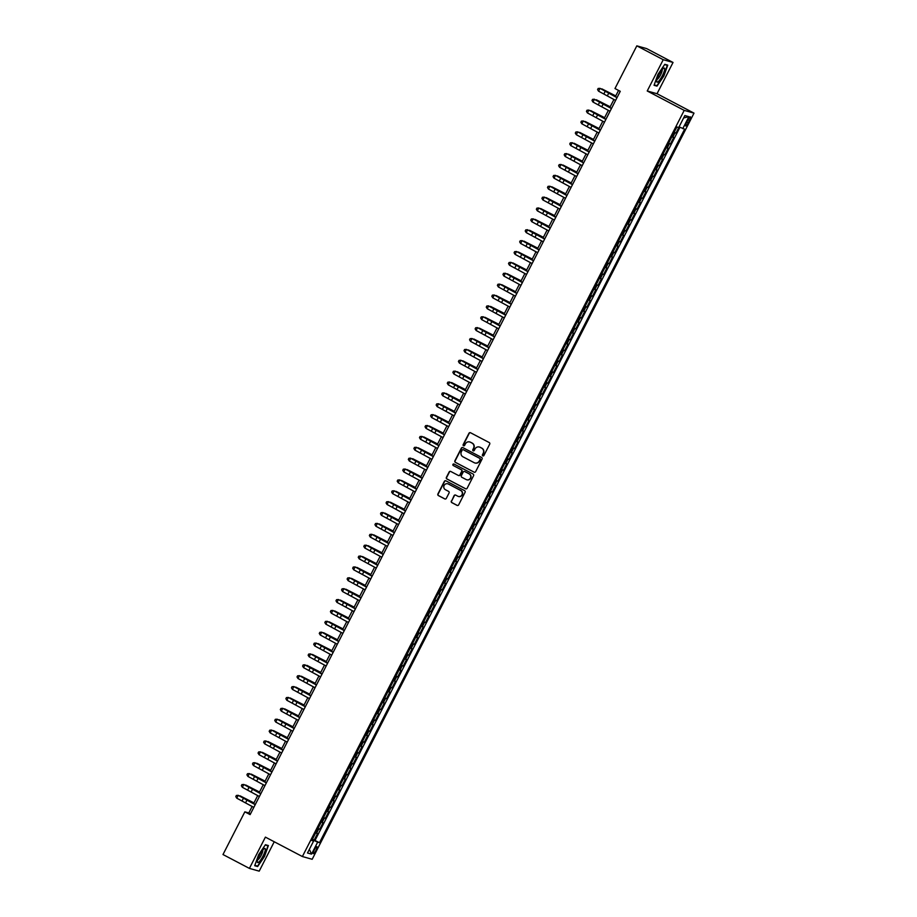 <?xml version="1.0" encoding="UTF-8"?>
<svg xmlns="http://www.w3.org/2000/svg" width="917" height="917" viewBox="0 0 917 917"><rect width="100%" height="100%" fill="white"/><g stroke="black" fill="none" stroke-linecap="round" stroke-linejoin="round"><path stroke-width="1.38" d="M482.789 455.875A0.837 0.814 -74.3 0 0 483.901 455.508L489.701 444.16A1.204 1.169 -74.3 0 0 489.208 442.544L470.547 432.755A1.204 1.169 -74.3 0 0 468.965 433.271L463.165 444.619A0.837 0.814 -74.3 0 0 463.658 445.811A0.837 0.814 -74.3 0 0 464.61 445.387L465.366 443.908A3.84 3.748 -74.3 0 1 470.432 442.235L471.98 443.06A3.84 3.748 -74.3 0 1 473.55 448.218L472.805 449.685A0.837 0.814 -74.3 0 0 473.298 450.866A0.837 0.814 -74.3 0 0 474.261 450.442L475.006 448.975A3.84 3.748 -74.3 0 1 480.072 447.301L481.631 448.115A3.84 3.748 -74.3 0 1 483.202 453.273L482.445 454.74A0.837 0.814 -74.3 0 0 482.789 455.875M479.499 447.06A3.84 3.748 -74.3 0 1 480.336 447.37L481.895 448.195A3.84 3.748 -74.3 0 1 483.465 453.353L482.709 454.821A0.837 0.814 -74.3 0 0 483.076 455.955M463.773 445.822A0.837 0.814 -74.3 0 0 463.796 445.834A0.837 0.814 -74.3 0 1 463.429 444.699L463.165 444.619M469.848 441.994A3.84 3.748 -74.3 0 1 470.696 442.315L472.255 443.129A3.84 3.748 -74.3 0 1 473.814 448.287L473.069 449.754A0.837 0.814 -74.3 0 0 473.436 450.9M315.975 850.391A3.909 0.86 117.7 0 0 316.95 846.689A3.909 0.86 117.7 0 0 314.279 849.921A3.909 0.86 117.7 0 0 313.305 853.624A3.909 0.86 117.7 0 0 315.975 850.391M451.336 501.014A1.204 1.169 -74.3 0 0 451.829 502.631L457.056 505.382A1.204 1.169 -74.3 0 0 458.649 504.854L465.091 492.257A1.204 1.169 -74.3 0 0 464.598 490.641L445.937 480.852A1.204 1.169 -74.3 0 0 444.355 481.368L437.902 493.976A1.204 1.169 -74.3 0 0 438.395 495.581L444.722 498.905A1.204 1.169 -74.3 0 0 446.304 498.378L449.066 492.991A1.204 1.169 -74.3 0 0 448.573 491.374L445.433 489.724A3.209 3.129 -74.3 0 1 447.771 483.786A3.209 3.129 -74.3 0 1 448.356 484.016L460.643 490.469A3.209 3.129 -74.3 0 1 458.317 496.418A3.209 3.129 -74.3 0 1 457.721 496.177L455.68 495.1A1.204 1.169 -74.3 0 0 454.098 495.627L451.6 501.095A1.204 1.169 -74.3 0 0 452.092 502.699L457.331 505.45A1.204 1.169 -74.3 0 0 457.423 505.496M265.403 837.129L249.401 868.399L222.991 854.541L244.839 811.843L250.123 814.617L620.259 91.31L614.975 88.536L636.822 45.85L663.232 59.708L647.23 90.978L684.208 110.384L302.381 856.535L265.403 837.129M474.055 472.175A1.204 1.169 -74.3 0 0 475.636 471.647L482.078 459.05A1.204 1.169 -74.3 0 0 481.597 457.445L462.925 447.645A1.204 1.169 -74.3 0 0 461.343 448.172L454.901 460.77A1.204 1.169 -74.3 0 0 455.382 462.374L474.318 472.255A1.204 1.169 -74.3 0 0 474.41 472.289M473.585 475.659L467.143 488.257A1.204 1.169 -74.3 0 1 465.561 488.772L446.888 478.983A1.204 1.169 -74.3 0 1 446.396 477.367L449.158 471.98A1.204 1.169 -74.3 0 1 450.74 471.453L458.317 475.43A1.204 1.169 -74.3 0 0 459.898 474.903L461.721 471.327A1.204 1.169 -74.3 0 0 461.24 469.71L453.353 465.584A0.837 0.814 -74.3 0 1 453.961 464.025A0.837 0.814 -74.3 0 1 454.121 464.082L473.092 474.043A1.204 1.169 -74.3 0 1 473.585 475.659M312.433 839.193L314.176 840.098L317.511 833.576L316.548 833.301L318.772 828.957L317.867 828.59M318.004 828.315L319.735 829.22L323.082 822.698L322.108 822.423L324.343 818.079L323.426 817.712M323.575 817.437L325.306 818.342L328.641 811.82L327.678 811.545L329.902 807.201L328.997 806.834M329.134 806.559L330.877 807.476L334.212 800.942L333.249 800.667L335.473 796.323L334.556 795.956M334.705 795.681L336.436 796.598L339.783 790.064L338.809 789.801L341.032 785.445L340.127 785.078M340.264 784.803L342.007 785.72L345.342 779.186L344.379 778.923L346.603 774.567L345.686 774.2M345.835 773.925L347.566 774.842L350.913 768.308L349.939 768.045L352.174 763.689L351.257 763.334M351.394 763.047L353.137 763.964L356.472 757.442L355.509 757.167L357.733 752.811L356.828 752.456M356.965 752.181L358.696 753.086L362.043 746.564L361.069 746.289L363.304 741.933L362.387 741.578M362.536 741.303L364.267 742.208L367.602 735.686L366.64 735.411L368.863 731.067L367.958 730.7M368.095 730.425L369.838 731.33L373.173 724.808L372.21 724.533L374.434 720.189L373.517 719.822M373.666 719.547L375.397 720.453L378.744 713.93L377.77 713.655L379.993 709.311L379.088 708.944M379.225 708.669L380.968 709.575L384.303 703.052L383.34 702.777L385.564 698.433L384.659 698.066M384.796 697.791L386.527 698.708L389.874 692.175L388.9 691.899L391.135 687.555L390.218 687.188M390.355 686.913L392.098 687.83L395.433 681.297L394.47 681.033L396.694 676.677L395.789 676.31M395.926 676.035L397.669 676.952L401.004 670.419L400.041 670.155L402.265 665.799L401.348 665.433M401.497 665.157L403.228 666.074L406.563 659.541L405.601 659.277L407.824 654.921L406.919 654.566M407.056 654.279L408.799 655.197L412.134 648.674L411.171 648.399L413.395 644.043L412.478 643.688M412.627 643.413L414.358 644.319L417.705 637.796L416.731 637.521L418.954 633.166L418.049 632.81M418.186 632.535L419.929 633.441L423.264 626.919L422.301 626.643L424.525 622.299L423.62 621.932M423.757 621.657L425.488 622.563L428.835 616.041L427.861 615.766L430.096 611.421L429.179 611.054M429.316 610.779L431.059 611.685L434.394 605.163L433.432 604.888L435.655 600.543L434.75 600.177M434.887 599.901L436.63 600.807L439.965 594.285L439.002 594.01L441.226 589.665L440.309 589.299M440.458 589.023L442.189 589.94L445.524 583.407L444.562 583.143L446.785 578.787L445.88 578.421M446.017 578.146L447.76 579.063L451.095 572.529L450.132 572.265L452.356 567.91L451.439 567.543M451.588 567.268L453.319 568.185L456.666 561.651L455.692 561.387L457.915 557.032L457.01 556.665M457.147 556.39L458.89 557.307L462.225 550.785L461.262 550.509L463.486 546.154L462.581 545.798M462.718 545.512L464.449 546.429L467.796 539.907L466.822 539.632L469.057 535.276L468.14 534.92M468.278 534.645L470.02 535.551L473.355 529.029L472.393 528.754L474.616 524.398L473.711 524.043M473.848 523.767L475.591 524.673L478.926 518.151L477.963 517.876L480.187 513.531L479.27 513.165M479.419 512.89L481.15 513.795L484.485 507.273L483.523 506.998L485.746 502.654L484.841 502.287M484.978 502.012L486.721 502.917L490.056 496.395L489.093 496.12L491.317 491.776L490.4 491.409M490.549 491.134L492.28 492.039L495.627 485.517L494.653 485.242L496.888 480.898L495.971 480.531M496.108 480.256L497.851 481.173L501.186 474.639L500.223 474.376L502.447 470.02L501.542 469.653M501.679 469.378L503.41 470.295L506.757 463.761L505.783 463.498L508.018 459.142L507.101 458.775M507.25 458.5L508.981 459.417L512.316 452.883L511.354 452.62L513.577 448.264L512.672 447.897M512.809 447.622L514.552 448.539L517.887 442.017L516.924 441.742L519.148 437.386L518.231 437.031M518.38 436.744L520.111 437.661L523.458 431.139L522.484 430.864L524.707 426.508L523.802 426.153M523.939 425.878L525.682 426.783L529.017 420.261L528.054 419.986L530.278 415.63L529.361 415.275M529.51 415L531.241 415.905L534.588 409.383L533.614 409.108L535.849 404.764L534.932 404.397M535.07 404.122L536.812 405.027L540.147 398.505L539.185 398.23L541.408 393.886L540.503 393.519M540.64 393.244L542.371 394.15L545.718 387.627L544.744 387.352L546.979 383.008L546.062 382.641M546.211 382.366L547.942 383.272L551.277 376.749L550.315 376.474L552.538 372.13L551.633 371.763M551.77 371.488L553.513 372.405L556.848 365.872L555.885 365.608L558.109 361.252L557.192 360.885M557.341 360.61L559.072 361.527L562.419 354.994L561.445 354.73L563.668 350.374L562.763 350.007M562.9 349.732L564.643 350.649L567.978 344.116L567.015 343.852L569.239 339.496L568.334 339.13M568.471 338.854L570.202 339.771L573.549 333.249L572.575 332.974L574.81 328.618L573.893 328.263M574.031 327.977L575.773 328.894L579.108 322.371L578.146 322.096L580.369 317.74L579.464 317.385M579.601 317.11L581.344 318.016L584.679 311.493L583.716 311.218L585.94 306.863L585.023 306.507M585.172 306.232L586.903 307.138L590.239 300.616L589.276 300.34L591.499 295.996L590.594 295.629M590.731 295.354L592.474 296.26L595.809 289.738L594.846 289.463L597.07 285.118L596.153 284.751M596.302 284.476L598.033 285.382L601.38 278.86L600.406 278.585L602.629 274.24L601.724 273.874M601.861 273.598L603.604 274.504L606.939 267.982L605.977 267.707L608.2 263.362L607.295 262.996M607.432 262.72L609.163 263.637L612.51 257.104L611.536 256.84L613.771 252.484L612.854 252.118M612.992 251.843L614.734 252.76L618.069 246.226L617.107 245.962L619.33 241.607L618.425 241.24M618.562 240.965L620.305 241.882L623.64 235.348L622.677 235.084L624.901 230.729L623.984 230.362M624.133 230.087L625.864 231.004L629.2 224.482L628.237 224.207L630.46 219.851L629.555 219.495M629.692 219.209L631.435 220.126L634.77 213.604L633.807 213.329L636.031 208.973L635.114 208.618M635.263 208.342L636.994 209.248L640.341 202.726L639.367 202.451L641.602 198.095L640.685 197.74M640.823 197.464L642.565 198.37L645.9 191.848L644.938 191.573L647.161 187.228L646.256 186.862M646.393 186.587L648.124 187.492L651.471 180.97L650.497 180.695L652.732 176.351L651.815 175.984M651.953 175.709L653.695 176.614L657.031 170.092L656.068 169.817L658.291 165.473L657.386 165.106M657.523 164.831L659.266 165.736L662.601 159.214L661.638 158.939L663.862 154.595L662.945 154.228M663.094 153.953L664.825 154.87L668.161 148.336L667.198 148.073L669.421 143.717L668.516 143.35M668.653 143.075L670.396 143.992L673.731 137.458L671.852 136.828M687.83 119.989L686.604 122.385A3.794 0.837 117.7 0 0 685.664 125.973A3.794 0.837 117.7 0 0 688.254 122.844L689.469 120.448A3.794 0.837 117.7 0 0 690.421 116.86A3.794 0.837 117.7 0 0 687.83 119.989M684.208 110.384L694.009 113.135L312.181 859.286L302.381 856.535M314.176 840.098L319.494 842.677L684.621 129.159L679.061 126.878M319.494 842.677L317.649 842.161L311.516 854.117L307.493 852.993L313.614 841.027L311.769 840.511L676.884 126.993L678.74 127.509L684.861 115.542L688.896 116.677L682.764 128.644M674.224 132.197L675.955 133.114L674.075 132.472M670.396 143.992L669.421 143.717M664.825 154.87L663.862 154.595M659.266 165.736L658.291 165.473M653.695 176.614L652.732 176.351M648.124 187.492L647.161 187.228M642.565 198.37L641.602 198.095M636.994 209.248L636.031 208.973M631.435 220.126L630.46 219.851M625.864 231.004L624.901 230.729M620.305 241.882L619.33 241.607M614.734 252.76L613.771 252.484M609.163 263.637L608.2 263.362M603.604 274.504L602.629 274.24M598.033 285.382L597.07 285.118M592.474 296.26L591.499 295.996M586.903 307.138L585.94 306.863M581.344 318.016L580.369 317.74M575.773 328.894L574.81 328.618M570.202 339.771L569.239 339.496M564.643 350.649L563.668 350.374M559.072 361.527L558.109 361.252M553.513 372.405L552.538 372.13M547.942 383.272L546.979 383.008M542.371 394.15L541.408 393.886M536.812 405.027L535.849 404.764M531.241 415.905L530.278 415.63M525.682 426.783L524.707 426.508M520.111 437.661L519.148 437.386M514.552 448.539L513.577 448.264M508.981 459.417L508.018 459.142M503.41 470.295L502.447 470.02M497.851 481.173L496.888 480.898M492.28 492.039L491.317 491.776M486.721 502.917L485.746 502.654M481.15 513.795L480.187 513.531M475.591 524.673L474.616 524.398M470.02 535.551L469.057 535.276M464.449 546.429L463.486 546.154M458.89 557.307L457.915 557.032M453.319 568.185L452.356 567.91M447.76 579.063L446.785 578.787M442.189 589.94L441.226 589.665M436.63 600.807L435.655 600.543M431.059 611.685L430.096 611.421M425.488 622.563L424.525 622.299M419.929 633.441L418.954 633.166M414.358 644.319L413.395 644.043M408.799 655.197L407.824 654.921M403.228 666.074L402.265 665.799M397.669 676.952L396.694 676.677M392.098 687.83L391.135 687.555M386.527 698.708L385.564 698.433M380.968 709.575L379.993 709.311M375.397 720.453L374.434 720.189M369.838 731.33L368.863 731.067M364.267 742.208L363.304 741.933M358.696 753.086L357.733 752.811M353.137 763.964L352.174 763.689M347.566 774.842L346.603 774.567M342.007 785.72L341.032 785.445M336.436 796.598L335.473 796.323M330.877 807.476L329.902 807.201M325.306 818.342L324.343 818.079M319.735 829.22L318.772 828.957M315.058 840.35L679.944 127.303M675.955 133.114L679.13 126.913M647.23 90.978L657.031 93.729L673.032 62.459L663.232 59.708M673.032 62.459L646.623 48.601L636.822 45.85M249.401 868.399L259.202 871.15L274.24 841.76M657.031 93.729L694.009 113.135M252.152 806.444L248.816 812.966L244.839 811.843M618.562 90.416L615.41 96.572M613.932 99.46L609.839 107.449M608.372 110.338L604.28 118.327M602.801 121.216L598.709 129.205M597.231 132.082L593.15 140.083M591.671 142.96L587.579 150.961M586.101 153.838L582.008 161.839M580.541 164.716L576.449 172.717M574.97 175.594L570.878 183.595M569.411 186.472L565.319 194.461M563.84 197.35L559.748 205.339M558.27 208.228L554.189 216.217M552.71 219.106L548.618 227.095M547.14 229.984L543.047 237.973M541.58 240.85L537.488 248.851M536.009 251.728L531.917 259.729M530.45 262.606L526.358 270.607M524.879 273.484L520.787 281.485M519.309 284.362L515.216 292.363M513.749 295.24L509.657 303.229M508.178 306.118L504.086 314.107M502.619 316.995L498.527 324.985M497.048 327.873L492.956 335.863M491.478 338.751L487.397 346.741M485.918 349.618L481.826 357.619M480.348 360.496L476.255 368.496M474.788 371.374L470.696 379.374M469.217 382.251L465.125 390.252M463.658 393.129L459.566 401.13M458.087 404.007L453.995 411.997M452.517 414.885L448.436 422.875M446.957 425.763L442.865 433.752M441.386 436.641L437.294 444.63M435.827 447.519L431.735 455.508M430.256 458.385L426.164 466.386M424.697 469.263L420.605 477.264M419.126 480.141L415.034 488.142M413.556 491.019L409.475 499.02M407.996 501.897L403.904 509.886M402.425 512.775L398.333 520.764M396.866 523.653L392.774 531.642M391.295 534.531L387.203 542.52M385.736 545.409L381.644 553.398M380.165 556.287L376.073 564.276M374.594 567.153L370.502 575.154M369.035 578.031L364.943 586.032M363.464 588.909L359.372 596.91M357.905 599.787L353.813 607.788M352.334 610.665L348.242 618.654M346.775 621.543L342.683 629.532M341.204 632.421L337.112 640.41M335.633 643.298L331.541 651.288M330.074 654.176L325.982 662.166M324.503 665.054L320.411 673.044M318.944 675.921L314.852 683.922M313.373 686.799L309.281 694.799M307.803 697.677L303.722 705.677M302.243 708.554L298.151 716.555M296.672 719.432L292.58 727.422M291.113 730.31L287.021 738.3M285.542 741.188L281.45 749.178M279.983 752.066L275.891 760.055M274.412 762.944L270.32 770.933M268.841 773.822L264.761 781.811M263.282 784.688L259.19 792.689M257.711 795.566L253.619 803.567M250.513 813.849L248.816 812.966M666.292 147.706L667.198 148.073M660.721 158.584L661.638 158.939M655.151 169.462L656.068 169.817M649.591 180.34L650.497 180.695M644.021 191.206L644.938 191.573M638.461 202.084L639.367 202.451M632.89 212.962L633.807 213.329M627.331 223.84L628.237 224.207M621.76 234.718L622.677 235.084M616.19 245.596L617.107 245.962M610.63 256.473L611.536 256.84M605.06 267.351L605.977 267.707M599.5 278.229L600.406 278.585M593.929 289.107L594.846 289.463M588.37 299.974L589.276 300.34M582.799 310.852L583.716 311.218M577.229 321.729L578.146 322.096M571.669 332.607L572.575 332.974M566.098 343.485L567.015 343.852M560.539 354.363L561.445 354.73M554.968 365.241L555.885 365.608M549.409 376.119L550.315 376.474M543.838 386.997L544.744 387.352M538.268 397.875L539.185 398.23M532.708 408.741L533.614 409.108M527.137 419.619L528.054 419.986M521.578 430.497L522.484 430.864M516.007 441.375L516.924 441.742M510.448 452.253L511.354 452.62M504.877 463.131L505.783 463.498M499.307 474.009L500.223 474.376M493.747 484.887L494.653 485.242M488.176 495.765L489.093 496.12M482.617 506.642L483.523 506.998M477.046 517.509L477.963 517.876M471.476 528.387L472.393 528.754M465.916 539.265L466.822 539.632M460.345 550.143L461.262 550.509M454.786 561.021L455.692 561.387M449.215 571.899L450.132 572.265M443.656 582.776L444.562 583.143M438.085 593.654L439.002 594.01M432.515 604.532L433.432 604.888M426.955 615.399L427.861 615.766M421.384 626.277L422.301 626.643M415.825 637.155L416.731 637.521M410.254 648.032L411.171 648.399M404.695 658.91L405.601 659.277M399.124 669.788L400.041 670.155M393.553 680.666L394.47 681.033M387.994 691.544L388.9 691.899M382.423 702.422L383.34 702.777M376.864 713.3L377.77 713.655M371.293 724.166L372.21 724.533M365.734 735.044L366.64 735.411M360.163 745.922L361.069 746.289M354.592 756.8L355.509 757.167M349.033 767.678L349.939 768.045M343.462 778.556L344.379 778.923M337.903 789.434L338.809 789.801M332.332 800.312L333.249 800.667M326.773 811.19L327.678 811.545M321.202 822.068L322.108 822.423M313.614 841.027L311.998 840.041M315.631 832.934L316.548 833.301M312.365 839.64L317.649 842.161M683.623 117.961L688.896 116.677M311.516 854.117L309.373 849.314M657.947 74.403L654.05 85.304L656.996 86.141L663.851 76.054L667.748 65.141L664.791 64.316L657.947 74.403M257.643 866.542L264.497 856.467L268.383 845.554L265.437 844.717L258.594 854.804L254.697 865.717L257.643 866.542L255.9 865.625M655.254 85.224L656.996 86.141M265.254 844.993L267.959 845.749L264.497 856.467M470.455 432.709A1.204 1.169 -74.3 0 0 469.229 433.351L463.429 444.699M462.833 447.599A1.204 1.169 -74.3 0 0 461.606 448.241L455.164 460.838A1.204 1.169 -74.3 0 0 455.657 462.455L474.318 472.255M480.027 459.463A0.837 0.814 -74.3 0 0 479.683 458.34L463.303 449.743A0.837 0.814 -74.3 0 0 462.191 450.109L461.4 451.657A3.84 3.748 -74.3 0 0 462.97 456.815L474.169 462.684A3.84 3.748 -74.3 0 0 479.236 461.01L480.29 459.543A0.837 0.814 -74.3 0 0 479.946 458.408L479.683 458.34M463.28 449.731A0.837 0.814 -74.3 0 1 463.566 449.811L479.946 458.408M475.017 463.005A3.84 3.748 -74.3 0 0 479.499 461.091L479.236 461.01M480.29 459.543L479.499 461.091M450.648 471.407A1.204 1.169 -74.3 0 0 449.422 472.049L446.671 477.448A1.204 1.169 -74.3 0 0 447.152 479.052L465.825 488.853A1.204 1.169 -74.3 0 0 465.916 488.899M458.672 475.545A1.204 1.169 -74.3 0 0 460.162 474.983L461.996 471.407A1.204 1.169 -74.3 0 0 461.503 469.791L453.353 465.584M454.098 464.071A0.837 0.814 -74.3 0 0 453.617 465.653M466.168 479.545A3.209 3.129 -74.3 0 0 470.536 477.849A3.209 3.129 -74.3 0 0 469.091 473.837L464.759 471.567A1.204 1.169 -74.3 0 0 463.177 472.095L461.343 475.671A1.204 1.169 -74.3 0 0 461.836 477.276L466.168 479.545M466.891 479.82A3.209 3.129 -74.3 0 0 469.355 473.917L469.091 473.837M464.667 471.521A1.204 1.169 -74.3 0 1 465.022 471.636L469.355 473.917M455.589 495.065A1.204 1.169 -74.3 0 0 454.362 495.696L451.6 501.095M458.454 496.452A3.209 3.129 -74.3 0 0 460.907 490.538L460.643 490.469M447.897 483.821A3.209 3.129 -74.3 0 1 448.619 484.096L460.907 490.538M445.845 480.806A1.204 1.169 -74.3 0 0 444.619 481.448L438.166 494.045A1.204 1.169 -74.3 0 0 438.658 495.661L444.986 498.974A1.204 1.169 -74.3 0 0 445.077 499.02M615.743 95.918L601.873 88.869L615.685 96.044M615.605 100.4L598.56 91.184L599.947 88.468L598.159 88.468L597.575 89.614L598.136 88.525M617.003 97.683L600.005 88.341L617.084 97.511M600.005 88.341L598.159 88.468M597.575 89.614L598.56 91.184M662.406 75.595A7.955 1.754 117.7 0 0 663.484 68.317A7.955 1.754 117.7 0 0 658.968 74.632A7.955 1.754 117.7 0 0 656.675 81.281A7.955 1.754 117.7 0 0 662.406 75.595M657.031 79.309A5.445 1.204 117.7 0 0 660.618 74.793A5.445 1.204 117.7 0 0 662.063 69.726M664.607 64.591L667.324 65.348L663.541 75.916L656.916 85.682L654.188 84.926M665.994 64.66L667.324 65.348M265.322 849.646A7.955 1.754 117.7 0 0 264.119 848.729A7.955 1.754 117.7 0 0 259.924 854.449A7.955 1.754 117.7 0 0 257.333 861.407A7.955 1.754 117.7 0 0 257.322 861.682A7.955 1.754 117.7 0 0 261.162 859.252A7.955 1.754 117.7 0 0 265.322 849.646M257.677 859.722A5.445 1.204 117.7 0 0 260.657 856.295A5.445 1.204 117.7 0 0 262.812 850.838A5.445 1.204 117.7 0 0 262.709 850.139M264.188 856.329L257.551 866.095L254.834 865.327M266.641 845.061L267.959 845.749M610.183 106.785L596.302 99.747L610.114 106.922M604.612 117.663L590.743 110.625L604.555 117.8M599.053 128.54L585.172 121.491L598.984 128.678M593.482 139.418L579.613 132.369L593.414 139.544M610.046 111.278L592.99 102.062L594.376 99.345L592.588 99.345L592.004 100.48L592.565 99.403M611.433 108.561L594.376 99.345L611.513 108.389M594.445 99.219L592.588 99.345M592.004 100.48L592.99 102.062M604.475 122.156L587.419 112.94L588.817 110.223L587.018 110.223L586.444 111.358L586.995 110.269M605.873 119.428L588.874 110.097L605.954 119.267M588.874 110.097L587.018 110.223M586.444 111.358L587.419 112.94M598.916 133.034L581.859 123.818L583.246 121.101L581.458 121.101L580.874 122.236L581.435 121.147M600.303 130.306L583.304 120.975L600.383 130.145M583.304 120.975L581.458 121.101M580.874 122.236L581.859 123.818M593.345 143.9L576.289 134.696L577.687 131.979L575.887 131.979L575.314 133.114L575.865 132.025M594.732 141.184L577.744 131.853L594.824 141.023M577.744 131.853L575.887 131.979M575.314 133.114L576.289 134.696M587.923 150.296L574.042 143.247L587.854 150.422M587.774 154.778L570.729 145.574L572.116 142.857L570.328 142.857L569.766 143.946L570.305 142.903L572.174 142.72L589.253 151.901M589.173 152.062L572.174 142.72M569.744 143.992L570.729 145.574M582.352 161.174L568.471 154.125L582.284 161.3M582.215 165.656L565.159 156.452L566.557 153.724L564.757 153.735L564.184 154.87L564.734 153.781M583.602 162.939L566.614 153.597L583.682 162.779M566.614 153.597L564.757 153.735M564.184 154.87L565.159 156.452M576.782 172.052L562.912 165.003L576.724 172.178M576.644 176.534L559.599 167.33L560.986 164.601L559.198 164.613L558.613 165.748L559.175 164.659M578.042 173.817L561.044 164.475L578.123 173.657M561.044 164.475L559.198 164.613M558.613 165.748L559.599 167.33M571.222 182.93L557.341 175.881L571.153 183.056M571.085 187.412L554.028 178.196L555.415 175.479L553.627 175.479L553.043 176.626L553.604 175.537M572.472 184.695L555.473 175.353L572.552 184.535M555.473 175.353L553.627 175.479M553.043 176.626L554.028 178.196M565.651 193.808L551.782 186.759L565.583 193.934M560.092 204.686L546.211 197.636L560.023 204.812M554.521 215.552L540.652 208.514L554.453 215.69M548.951 226.43L535.081 219.392L548.893 226.568M543.391 237.308L529.51 230.259L543.322 237.434M537.821 248.186L523.951 241.137L537.763 248.312M532.261 259.064L518.38 252.015L532.192 259.19M526.69 269.942L512.821 262.892L526.622 270.068M521.131 280.82L507.25 273.77L521.062 280.946M515.56 291.698L501.691 284.648L515.492 291.824M509.99 302.576L496.12 295.526L509.932 302.702M504.43 313.454L490.549 306.404L504.361 313.58M565.514 198.29L548.458 189.074L549.856 186.357L548.057 186.357L547.483 187.504L548.034 186.415M566.901 195.573L549.913 186.231L566.993 195.401M549.913 186.231L548.057 186.357M547.483 187.504L548.458 189.074M559.955 209.168L542.898 199.952L544.285 197.235L542.497 197.235L541.913 198.381L542.474 197.293M561.342 206.451L544.343 197.109L561.422 206.279M544.343 197.109L542.497 197.235M541.913 198.381L542.898 199.952M554.384 220.046L537.328 210.83L538.726 208.113L536.926 208.113L536.353 209.248L536.904 208.17M555.771 217.329L538.783 207.987L555.862 217.157M538.783 207.987L536.926 208.113M536.353 209.248L537.328 210.83M548.813 230.924L531.768 221.708L533.155 218.991L531.367 218.991L530.783 220.126L531.344 219.037M550.211 228.195L533.213 218.865L550.292 228.035M533.213 218.865L531.367 218.991M530.783 220.126L531.768 221.708M543.254 241.801L526.198 232.586L527.584 229.869L525.796 229.869L525.223 231.004L525.773 229.915M544.641 239.073L527.584 229.869L544.721 238.913M527.653 229.743L525.796 229.869M525.223 231.004L526.198 232.586M537.683 252.668L520.638 243.464L522.025 240.747L520.237 240.747L519.675 241.836L520.214 240.793L522.082 240.621L539.162 249.791M539.081 249.951L522.082 240.621M519.652 241.882L520.638 243.464M532.124 263.546L515.067 254.341L516.454 251.625L514.666 251.625L514.082 252.76L514.643 251.671M533.511 260.829L516.512 251.487L533.591 260.669M516.512 251.487L514.666 251.625M514.082 252.76L515.067 254.341M526.553 274.424L509.497 265.219L510.895 262.491L509.095 262.503L508.522 263.637L509.073 262.549M527.94 271.707L510.952 262.365L528.032 271.547M510.952 262.365L509.095 262.503M508.522 263.637L509.497 265.219M520.982 285.302L503.937 276.097L505.324 273.369L503.536 273.381L502.952 274.515L503.513 273.426M522.381 282.585L505.382 273.243L522.461 282.425M505.382 273.243L503.536 273.381M502.952 274.515L503.937 276.097M515.423 296.18L498.367 286.964L499.765 284.247L497.965 284.247L497.392 285.393L497.942 284.304M516.81 293.463L499.822 284.121L516.901 293.302M499.822 284.121L497.965 284.247M497.392 285.393L498.367 286.964M509.852 307.057L492.807 297.842L494.194 295.125L492.406 295.125L491.821 296.271L492.383 295.182M511.25 304.341L494.252 294.999L511.331 304.169M494.252 294.999L492.406 295.125M491.821 296.271L492.807 297.842M504.293 317.935L487.236 308.72L488.623 306.003L486.835 306.003L486.262 307.149L486.812 306.06M505.68 315.219L488.623 306.003L505.76 315.047M488.692 305.877L486.835 306.003M486.262 307.149L487.236 308.72M498.859 324.32L484.99 317.282L498.802 324.458M493.3 335.198L479.419 328.16L493.231 335.335M487.729 346.076L473.86 339.026L487.661 346.202M482.17 356.954L468.289 349.904L482.101 357.08M498.722 328.813L481.666 319.597L483.064 316.881L481.276 316.881L480.691 318.016L481.253 316.938M500.12 326.097L483.121 316.755L500.201 325.925M483.121 316.755L481.276 316.881M480.691 318.016L481.666 319.597M493.163 339.691L476.106 330.475L477.493 327.759L475.705 327.759L475.121 328.894L475.682 327.805M494.55 336.963L477.551 327.633L494.63 336.803M477.551 327.633L475.705 327.759M475.121 328.894L476.106 330.475M487.592 350.569L470.536 341.353L471.934 338.637L470.134 338.637L469.561 339.771L470.112 338.682L471.991 338.511L489.07 347.681M488.979 347.841L471.991 338.511M469.561 339.771L470.536 341.353M482.021 361.436L464.976 352.231L466.363 349.515L464.575 349.515L463.991 350.649L464.552 349.56M483.419 358.719L466.421 349.388L483.5 358.558M466.421 349.388L464.575 349.515M463.991 350.649L464.976 352.231M476.599 367.832L462.73 360.782L476.531 367.958M476.462 372.313L459.406 363.109L460.804 360.381L459.004 360.392L458.431 361.527L458.981 360.438M477.849 369.597L460.861 360.255L477.94 369.436M460.861 360.255L459.004 360.392M458.431 361.527L459.406 363.109M471.029 378.71L457.159 371.66L470.971 378.836M470.891 383.191L453.846 373.987L455.233 371.259L453.445 371.27L452.86 372.405L453.422 371.316M472.289 380.475L455.291 371.133L472.37 380.314M455.291 371.133L453.445 371.27M452.86 372.405L453.846 373.987M465.469 389.587L451.588 382.538L465.4 389.714M465.332 394.069L448.275 384.865L449.662 382.137L447.874 382.148L447.29 383.283L447.851 382.194M466.719 391.353L449.662 382.137L466.799 391.192M449.731 382.011L447.874 382.148M447.29 383.283L448.275 384.865M459.898 400.465L446.029 393.416L459.841 400.591M459.761 404.947L442.705 395.731L444.103 393.015L442.315 393.015L441.73 394.161L442.281 393.072M461.159 402.231L444.16 392.889L461.24 402.07M444.16 392.889L442.315 393.015M441.73 394.161L442.705 395.731M454.339 411.343L440.458 404.294L454.27 411.469M454.202 415.825L437.145 406.609L438.532 403.893L436.744 403.893L436.16 405.039L436.721 403.95M455.589 413.108L438.59 403.767L455.669 412.937M438.59 403.767L436.744 403.893M436.16 405.039L437.145 406.609M448.768 422.221L434.899 415.172L448.7 422.347M448.631 426.703L431.575 417.487L432.973 414.771L431.173 414.771L430.6 415.917L431.15 414.828M450.018 423.986L433.03 414.644L450.109 423.814M433.03 414.644L431.173 414.771M430.6 415.917L431.575 417.487M443.209 433.088L429.328 426.05L443.14 433.225M443.06 437.581L426.015 428.365L427.402 425.648L425.614 425.648L425.029 426.783L425.591 425.706M444.458 434.853L427.46 425.522L444.539 434.692M427.46 425.522L425.614 425.648M425.029 426.783L426.015 428.365M437.638 443.966L423.769 436.916L437.569 444.103M437.501 448.459L420.445 439.243L421.843 436.526L420.043 436.526L419.47 437.661L420.02 436.572L421.9 436.4L438.979 445.57M438.888 445.731L421.9 436.4M419.47 437.661L420.445 439.243M432.067 454.843L418.198 447.794L432.01 454.97M431.93 459.337L414.885 450.121L416.272 447.404L414.484 447.404L413.899 448.539L414.461 447.45M433.328 456.609L416.329 447.278L433.409 456.448M416.329 447.278L414.484 447.404M413.899 448.539L414.885 450.121M426.508 465.721L412.627 458.672L426.439 465.847M426.371 470.203L409.314 460.999L410.701 458.282L408.913 458.282L408.329 459.417L408.89 458.328M427.758 467.487L410.701 458.282L427.838 467.326M410.77 458.156L408.913 458.282M408.329 459.417L409.314 460.999M420.937 476.599L407.068 469.55L420.869 476.725M420.8 481.081L403.744 471.877L405.142 469.149L403.342 469.16L402.769 470.295L403.32 469.206M422.198 478.365L405.199 469.023L422.278 478.204M405.199 469.023L403.342 469.16M402.769 470.295L403.744 471.877M415.378 487.477L401.497 480.428L415.309 487.603M415.241 491.959L398.184 482.755L399.571 480.027L397.783 480.038L397.199 481.173L397.76 480.084M416.627 489.242L399.629 479.9L416.708 489.082M399.629 479.9L397.783 480.038M397.199 481.173L398.184 482.755M409.807 498.355L395.938 491.306L409.739 498.481M409.67 502.837L392.614 493.633L394.012 490.904L392.212 490.916L391.639 492.051L392.189 490.962L394.069 490.778L411.148 499.96M411.057 500.12L394.069 490.778M391.639 492.051L392.614 493.633M404.248 509.233L390.367 502.184L404.179 509.359M404.099 513.715L387.054 504.499L388.441 501.782L386.653 501.782L386.068 502.929L386.63 501.84M405.497 510.998L388.499 501.656L405.578 510.838M388.499 501.656L386.653 501.782M386.068 502.929L387.054 504.499M398.677 520.111L384.796 513.062L398.608 520.237M398.54 524.593L381.483 515.377L382.882 512.66L381.082 512.66L380.509 513.807L381.059 512.718M399.927 521.876L382.939 512.534L400.007 521.704M382.939 512.534L381.082 512.66M380.509 513.807L381.483 515.377M393.106 530.989L379.237 523.939L393.049 531.115M392.969 535.471L375.924 526.255L377.311 523.538L375.523 523.538L374.938 524.684L375.5 523.596M394.367 532.754L377.368 523.412L394.448 532.582M377.368 523.412L375.523 523.538M374.938 524.684L375.924 526.255M387.547 541.855L373.666 534.817L387.478 541.993M387.41 546.349L370.353 537.133L371.74 534.416L369.952 534.416L369.368 535.551L369.929 534.473M388.797 543.621L371.798 534.29L388.877 543.46M371.798 534.29L369.952 534.416M369.368 535.551L370.353 537.133M381.976 552.733L368.107 545.684L381.908 552.871M381.839 557.227L364.783 548.011L366.181 545.294L364.381 545.294L363.808 546.429L364.358 545.34M383.226 554.498L366.238 545.168L383.317 554.338M366.238 545.168L364.381 545.294M363.808 546.429L364.783 548.011M376.417 563.611L362.536 556.562L376.348 563.737M376.279 568.104L359.223 558.889L360.61 556.172L358.822 556.172L358.238 557.307L358.799 556.218M377.666 565.376L360.668 556.046L377.747 565.216M360.668 556.046L358.822 556.172M358.238 557.307L359.223 558.889M370.846 574.489L356.977 567.44L370.777 574.615M370.709 578.971L353.653 569.766L355.051 567.05L353.251 567.05L352.678 568.185L353.228 567.096M372.096 576.254L355.108 566.924L372.187 576.094M355.108 566.924L353.251 567.05M352.678 568.185L353.653 569.766M365.275 585.367L351.406 578.318L365.218 585.493M365.138 589.849L348.093 580.644L349.48 577.916L347.692 577.928L347.107 579.063L347.669 577.974M366.536 587.132L349.537 577.79L366.617 586.972M349.537 577.79L347.692 577.928M347.107 579.063L348.093 580.644M359.716 596.245L345.835 589.195L359.647 596.371M359.579 600.727L342.522 591.522L343.909 588.794L342.121 588.806L341.548 589.94L342.098 588.852L343.978 588.668L361.046 597.85M360.966 598.01L343.978 588.668M341.548 589.94L342.522 591.522M354.145 607.123L340.276 600.073L354.088 607.249M354.008 611.605L336.963 602.389L338.35 599.672L336.562 599.684L335.977 600.818L336.539 599.729M355.406 608.888L338.407 599.546L355.487 608.728M338.407 599.546L336.562 599.684M335.977 600.818L336.963 602.389M348.586 618.001L334.705 610.951L348.517 618.127M348.449 622.483L331.392 613.267L332.779 610.55L330.991 610.55L330.407 611.696L330.968 610.607M349.835 619.766L332.837 610.424L349.916 619.605M332.837 610.424L330.991 610.55M330.407 611.696L331.392 613.267M343.015 628.879L329.146 621.829L342.947 629.005M342.878 633.36L325.822 624.145L327.22 621.428L325.42 621.428L324.847 622.574L325.397 621.485M344.265 630.644L327.277 621.302L344.356 630.472M327.277 621.302L325.42 621.428M324.847 622.574L325.822 624.145M337.456 639.757L323.575 632.707L337.387 639.883M337.307 644.238L320.262 635.023L321.649 632.306L319.861 632.306L319.276 633.452L319.838 632.363M338.705 641.522L321.707 632.18L338.786 641.35M321.707 632.18L319.861 632.306M319.276 633.452L320.262 635.023M331.885 650.623L318.016 643.585L331.816 650.761M331.748 655.116L314.691 645.9L316.09 643.184L314.29 643.184L313.717 644.319L314.267 643.241M333.135 652.388L316.147 643.058L333.226 652.228M316.147 643.058L314.29 643.184M313.717 644.319L314.691 645.9M326.314 661.501L312.445 654.451L326.257 661.638M326.177 665.994L309.132 656.778L310.519 654.062L308.731 654.062L308.146 655.197L308.708 654.108M327.575 663.266L310.576 653.936L327.656 663.106M310.576 653.936L308.731 654.062M308.146 655.197L309.132 656.778M320.755 672.379L306.874 665.329L320.686 672.505M320.618 676.861L303.561 667.656L304.948 664.94L303.16 664.94L302.587 666.074L303.137 664.985M322.005 674.144L304.948 664.94L322.085 673.984M305.017 664.814L303.16 664.94M302.587 666.074L303.561 667.656M315.184 683.257L301.315 676.207L315.127 683.383M315.047 687.739L297.991 678.534L299.389 675.818L297.601 675.818L297.016 676.952L297.567 675.863M316.445 685.022L299.446 675.691L316.525 684.861M299.446 675.691L297.601 675.818M297.016 676.952L297.991 678.534M309.625 694.135L295.744 687.085L309.556 694.261M309.488 698.616L292.431 689.412L293.818 686.684L292.03 686.695L291.468 687.784L292.007 686.741L293.876 686.558L310.955 695.739M310.874 695.9L293.876 686.558M291.446 687.83L292.431 689.412M304.054 705.013L290.185 697.963L303.986 705.139M303.917 709.494L286.861 700.29L288.259 697.562L286.459 697.573L285.886 698.708L286.436 697.619M305.304 706.778L288.316 697.436L305.395 706.617M288.316 697.436L286.459 697.573M285.886 698.708L286.861 700.29M298.495 715.89L284.614 708.841L298.426 716.017M298.346 720.372L281.301 711.156L282.688 708.44L280.9 708.451L280.315 709.586L280.877 708.497M299.744 717.656L282.745 708.314L299.825 717.495M282.745 708.314L280.9 708.451M280.315 709.586L281.301 711.156M292.924 726.768L279.055 719.719L292.855 726.894M292.787 731.25L275.73 722.034L277.129 719.318L275.329 719.318L274.756 720.464L275.306 719.375M294.174 728.534L277.186 719.192L294.265 728.373M277.186 719.192L275.329 719.318M274.756 720.464L275.73 722.034M287.353 737.646L273.484 730.597L287.296 737.772M287.216 742.128L270.171 732.912L271.558 730.196L269.77 730.196L269.185 731.342L269.747 730.253M288.614 739.411L271.615 730.07L288.695 739.24M271.615 730.07L269.77 730.196M269.185 731.342L270.171 732.912M281.794 748.524L267.913 741.475L281.725 748.65M281.657 753.006L264.6 743.79L265.987 741.074L264.199 741.074L263.615 742.22L264.176 741.131M283.044 750.289L265.987 741.074L283.124 750.117M266.056 740.947L264.199 741.074M263.615 742.22L264.6 743.79M276.223 759.391L262.354 752.353L276.166 759.528M276.086 763.884L259.03 754.668L260.428 751.951L258.64 751.951L258.055 753.086L258.605 752.009M277.484 761.156L260.485 751.825L277.564 760.995M260.485 751.825L258.64 751.951M258.055 753.086L259.03 754.668M270.664 770.269L256.783 763.219L270.595 770.406M270.526 774.762L253.47 765.546L254.857 762.829L253.069 762.829L252.484 763.964L253.046 762.875M271.913 772.034L254.915 762.703L271.994 771.873M254.915 762.703L253.069 762.829M252.484 763.964L253.47 765.546M265.093 781.146L251.224 774.097L265.024 781.273M264.956 785.628L247.899 776.424L249.298 773.707L247.498 773.707L246.925 774.842L247.475 773.753M266.343 782.912L249.355 773.581L266.434 782.751M249.355 773.581L247.498 773.707M246.925 774.842L247.899 776.424M259.534 792.024L245.653 784.975L259.465 792.15M259.385 796.506L242.34 787.302L243.727 784.585L241.939 784.585L241.377 785.674L241.916 784.631L243.784 784.448L260.864 793.629M260.783 793.79L243.784 784.448M241.354 785.72L242.34 787.302M253.963 802.902L240.094 795.853L253.894 803.028M253.826 807.384L236.769 798.18L238.168 795.452L236.368 795.463L235.795 796.598L236.345 795.509M255.213 804.668L238.225 795.326L255.304 804.507M238.225 795.326L236.368 795.463M235.795 796.598L236.769 798.18M672.769 137.195L674.992 132.839M688.002 119.68L689.469 120.448M686.764 122.064L688.254 122.844M607.386 95.781L608.773 93.064M603.879 93.912L605.266 91.196M601.816 106.659L603.214 103.942M598.308 104.79L599.707 102.062M596.256 117.536L597.643 114.808M592.749 115.668L594.136 112.94M590.686 128.414L592.073 125.686M587.178 126.546L588.576 123.818M585.126 139.281L586.513 136.564M581.619 137.412L583.006 134.696M579.555 150.159L580.942 147.442M576.048 148.29L577.435 145.574M573.985 161.037L575.383 158.32M570.477 159.168L571.876 156.452M568.425 171.915L569.812 169.198M564.918 170.046L566.305 167.33M562.855 182.792L564.253 180.076M559.347 180.924L560.745 178.207M557.295 193.67L558.682 190.954M553.788 191.802L555.175 189.085M551.725 204.548L553.111 201.832M548.217 202.68L549.615 199.963M546.154 215.426L547.552 212.71M542.658 213.558L544.045 210.83M540.594 226.304L541.981 223.576M537.087 224.436L538.474 221.708M535.024 237.182L536.422 234.454M531.516 235.314L532.915 232.586M529.464 248.049L530.851 245.332M525.957 246.18L527.344 243.464M523.894 258.926L525.292 256.21M520.386 257.058L521.784 254.341M518.334 269.804L519.721 267.088M514.827 267.936L516.214 265.219M512.763 280.682L514.15 277.966M509.256 278.814L510.654 276.097M507.193 291.56L508.591 288.844M503.697 289.692L505.084 286.975M501.633 302.438L503.02 299.721M498.126 300.57L499.513 297.853M496.063 313.316L497.461 310.599M492.555 311.448L493.954 308.731M490.503 324.194L491.89 321.477M486.996 322.325L488.383 319.597M484.933 335.072L486.331 332.344M481.425 333.203L482.823 330.475M479.373 345.95L480.76 343.222M475.866 344.07L477.253 341.353M473.802 356.816L475.189 354.1M470.295 354.948L471.682 352.231M468.232 367.694L469.63 364.977M464.736 365.826L466.123 363.109M462.672 378.572L464.059 375.855M459.165 376.704L460.552 373.987M457.102 389.45L458.5 386.733M453.594 387.582L454.992 384.865M451.542 400.328L452.929 397.611M448.035 398.459L449.422 395.743M445.971 411.206L447.37 408.489M442.464 409.337L443.862 406.621M440.412 422.084L441.799 419.367M436.905 420.215L438.292 417.499M434.841 432.962L436.228 430.245M431.334 431.093L432.721 428.365M429.271 443.839L430.669 441.111M425.763 441.971L427.162 439.243M423.711 454.717L425.098 451.989M420.204 452.838L421.591 450.121M418.141 465.584L419.539 462.867M414.633 463.715L416.031 460.999M412.581 476.462L413.968 473.745M409.074 474.593L410.461 471.877M407.01 487.34L408.397 484.623M403.503 485.471L404.901 482.755M401.451 498.218L402.838 495.501M397.944 496.349L399.331 493.633M395.88 509.095L397.267 506.379M392.373 507.227L393.76 504.51M390.31 519.973L391.708 517.257M386.802 518.105L388.2 515.388M384.75 530.851L386.137 528.135M381.243 528.983L382.63 526.266M379.18 541.729L380.578 539.001M375.672 539.861L377.07 537.133M373.62 552.607L375.007 549.879M370.113 550.739L371.5 548.011M368.049 563.485L369.436 560.757M364.542 561.605L365.94 558.889M362.479 574.351L363.877 571.635M358.983 572.483L360.37 569.766M356.919 585.229L358.306 582.513M353.412 583.361L354.799 580.644M351.349 596.107L352.747 593.391M347.841 594.239L349.239 591.522M345.789 606.985L347.176 604.269M342.282 605.117L343.669 602.4M340.218 617.863L341.617 615.147M336.711 615.995L338.109 613.278M334.659 628.741L336.046 626.024M331.152 626.873L332.539 624.156M329.088 639.619L330.475 636.902M325.581 637.751L326.979 635.034M323.518 650.497L324.916 647.769M320.022 648.628L321.408 645.9M317.958 661.375L319.345 658.647M314.451 659.506L315.838 656.778M312.388 672.253L313.786 669.525M308.88 670.373L310.278 667.656M306.828 683.119L308.215 680.403M303.321 681.251L304.708 678.534M301.257 693.997L302.656 691.28M297.75 692.129L299.148 689.412M295.698 704.875L297.085 702.158M292.191 703.007L293.578 700.29M290.127 715.753L291.514 713.036M286.62 713.884L288.007 711.168M284.557 726.631L285.955 723.914M281.06 724.762L282.447 722.046M278.997 737.509L280.384 734.792M275.49 735.64L276.877 732.924M273.426 748.387L274.825 745.67M269.919 746.518L271.317 743.802M267.867 759.265L269.254 756.536M264.36 757.396L265.747 754.668M262.296 770.142L263.695 767.414M258.789 768.274L260.187 765.546M256.737 781.009L258.124 778.292M253.23 779.141L254.617 776.424M251.166 791.887L252.553 789.17M247.659 790.018L249.046 787.302M245.596 802.765L246.994 800.048M242.088 800.896L243.486 798.18"/></g></svg>
